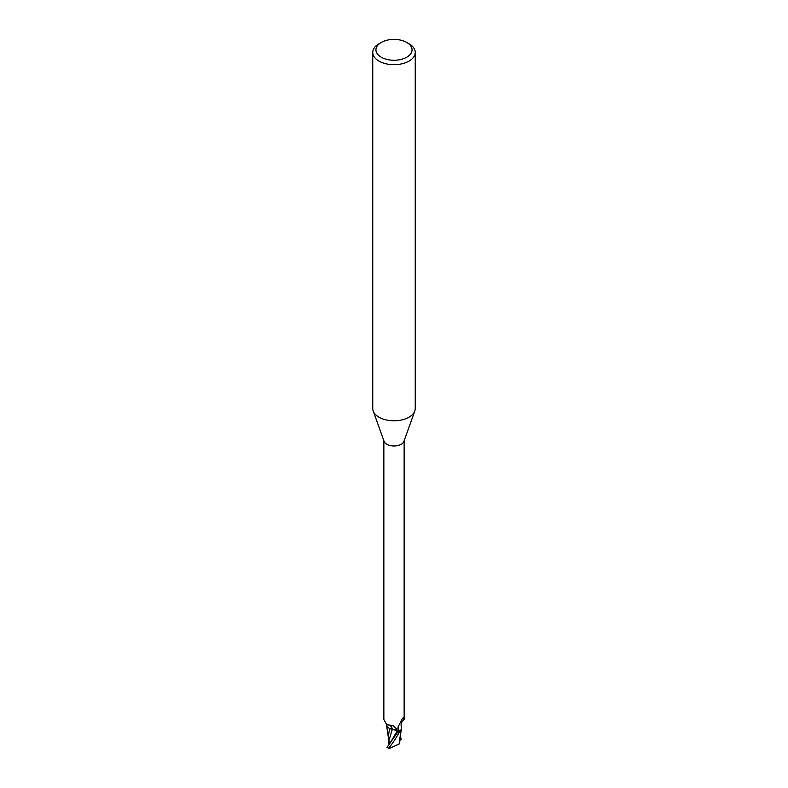 <?xml version="1.0" encoding="UTF-8"?>
<svg xmlns="http://www.w3.org/2000/svg" width="788" height="788" viewBox="0 0 788 788"><rect width="100%" height="100%" fill="white"/><g stroke="black" fill="none" stroke-linecap="round" stroke-linejoin="round"><path stroke-width="1.18" d="M406.766 42.453L409.021 43.754A21.246 12.263 180 0 1 415.246 52.432L415.246 408.529A21.246 12.263 180 0 1 414.803 411.011A21.246 12.263 180 0 1 409.021 417.197A21.246 12.263 180 0 1 387.913 420.28A21.246 12.263 180 0 1 373.197 411.011A21.246 12.263 180 0 1 372.754 408.529L372.754 52.432A21.246 12.263 180 0 1 378.979 43.754L381.234 42.453A18.055 10.421 180 0 1 406.766 42.453A18.055 10.421 180 0 1 406.766 57.199A18.055 10.421 180 0 1 381.234 57.199A18.055 10.421 180 0 1 381.234 42.453L378.979 43.754M414.803 411.011L403.929 441.329A10.146 5.861 180 0 1 401.171 444.284A10.146 5.861 180 0 1 391.094 445.752A10.146 5.861 180 0 1 384.071 441.329L373.197 411.011M415.246 52.432A21.246 12.263 180 0 1 409.021 61.1A21.246 12.263 180 0 1 385.874 63.759A21.246 12.263 180 0 1 372.754 52.432M389.893 743.153L389.262 743.192L389.262 741.784L389.262 743.665L388.464 743.596L388.385 736.524M400.875 730.348L399.752 731.481A10.569 6.107 180 0 1 397.763 732.072L386.947 747.438L388.661 748.147C392.326 743.842 396 738.317 399.664 731.56L401.466 729.067L399.752 731.481A10.569 6.097 180 0 1 397.763 732.072M389.656 743.734L397.113 731.097L397.94 732.318L396.65 730.653L389.489 728.289M392.375 729.501L389.499 728.368L392.276 729.442M383.854 440.738L383.854 719.483L386.711 724.724L392.985 725.521L396.147 728.516L397.664 731.825A10.146 5.861 180 0 0 400.196 731.008L399.033 730.693L397.92 729.028L398.107 726.891L402.264 718.764L403.446 717.809L404.146 719.483C401.466 721.67 400.55 724.251 401.387 727.216A9.111 5.26 180 0 1 401.545 728.496A9.111 5.26 180 0 1 400.196 731.008M403.141 717.572L403.446 717.809A10.973 10.451 -29.6 0 0 402.353 718.617M399.033 730.693A10.973 10.451 -29.6 0 1 398.364 726.162M386.445 724.615A9.111 5.26 180 0 0 390.306 728.801A9.111 5.26 180 0 0 392.335 729.422A4.57 2.64 180 0 1 397.162 731.087L397.664 731.825M401.545 728.496L401.466 729.067M392.335 729.422A11.564 6.54 169.5 0 0 388.711 725.058M389.912 743.38L388.454 740.365L388.464 743.596M388.75 741.153L392.257 729.511M389.538 728.457L388.385 736.317M399.142 743.99L388.908 748.6M399.152 743.99L399.477 740.306M399.526 742.749L399.063 744.079M401.112 739.577L399.851 740.346L399.743 737.726M400.038 735.923L401.053 738.257L400.068 739.765M399.664 731.56A10.618 6.137 180 0 1 397.782 732.101M397.162 731.087A15.957 9.032 169.5 0 0 396.6 729.255M400.186 740.129L399.9 739.292M388.661 748.147A10.618 6.137 180 0 1 386.947 747.438M404.146 719.483L404.146 440.738M387.292 724.901L386.711 724.724M388.454 738.06L386.524 725.068M399.457 740.572L401.456 729.087M399.605 738.849L399.585 743.064"/></g></svg>
